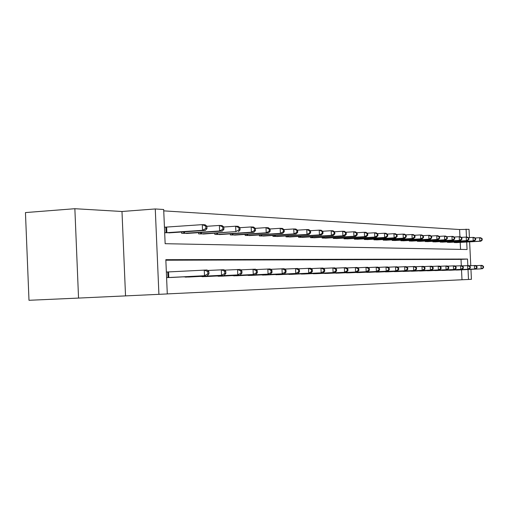 <?xml version="1.0" encoding="UTF-8"?>
<svg xmlns="http://www.w3.org/2000/svg" width="509" height="509" viewBox="0 0 509 509"><rect width="100%" height="100%" fill="white"/><g stroke="black" fill="none" stroke-linecap="round" stroke-linejoin="round"><path stroke-width="0.76" d="M459.939 236.78L459.589 229.527L469.024 229.324L469.419 237.608M78.545 298.077L28.988 300.291L25.45 212.577L74.861 208.709L78.545 298.077L158.91 294.336L155.27 208.957L163.682 209.504L165.145 243.703L467.065 249.525L466.702 242.017M125.532 295.831L121.988 211.489L74.861 208.709M121.988 211.489L155.27 208.957M459.589 229.527L163.739 210.866M460.543 249.404L460.206 242.392M164.674 232.728L170.776 232.728M165.476 227.16L164.432 227.122M181.592 232.009L181.643 233.3L188.266 233.332M198.58 232.651L198.637 233.879L204.955 233.911M214.804 233.262L214.855 234.426L220.887 234.458M230.303 233.847L230.354 234.954L236.125 234.986M245.128 234.407L245.179 235.457L250.702 235.489M259.329 234.935L259.374 235.941L264.667 235.972M272.932 235.444L272.977 236.399L278.048 236.43M285.982 235.934L286.026 236.844L290.893 236.876M298.509 236.399L298.548 237.27L303.23 237.296M310.547 236.844L310.585 237.678L315.084 237.709M322.127 237.27L322.159 238.072L326.492 238.097M333.261 237.684L333.3 238.447L337.467 238.479M343.989 238.078L344.027 238.816L348.041 238.842M354.328 238.46L354.359 239.166L358.228 239.192M364.298 238.823L364.323 239.504L368.058 239.529M373.911 239.179L373.943 239.828L377.551 239.854M383.201 239.516L383.226 240.146L386.713 240.172M392.172 239.841L392.197 240.452L395.563 240.471M400.844 240.159L400.876 240.744L404.127 240.77M409.236 240.464L409.261 241.031L412.411 241.05M417.355 240.763L417.38 241.304L420.428 241.323M425.212 241.043L425.238 241.571L428.19 241.59M432.828 241.323L432.854 241.832L435.717 241.851M440.209 241.59L440.234 242.08L443.008 242.099M447.366 241.851L447.392 242.322L450.083 242.341M454.314 242.099L454.333 242.558L456.948 242.577M167.289 293.903L461.994 279.759L461.517 269.821M461.319 265.717L461.02 259.386L165.851 260.214M166.596 277.615L172.691 277.405M167.391 271.978L166.354 271.997M183.52 276.858L190.15 276.953M200.476 276.432L206.807 276.521M216.669 276.024L222.713 276.107M232.136 275.636L237.913 275.713M246.935 275.261L252.464 275.331M261.098 274.905L266.398 274.968M274.675 274.561L279.759 274.625M287.7 274.23L292.58 274.294M300.202 273.912L304.885 273.969M312.214 273.607L316.719 273.664M323.762 273.314L328.095 273.365M334.877 273.034L339.051 273.085M345.579 272.76L349.6 272.811M355.893 272.5L359.768 272.544M365.837 272.245L369.579 272.29M375.432 272.003L379.04 272.041M384.702 271.768L388.182 271.806M393.654 271.539L397.02 271.577M402.307 271.316L405.565 271.354M410.674 271.106L413.823 271.138M418.773 270.896L421.827 270.928M426.618 270.699L429.571 270.731M434.215 270.502L437.078 270.534M441.577 270.317L444.351 270.343M448.715 270.133L451.413 270.158M455.644 269.955L458.259 269.98M470.946 269.369L471.423 279.326L468.496 279.466L468.019 269.509M461.994 279.759L468.496 279.466M467.835 265.609L467.516 259.049L165.826 259.679L167.289 293.935L158.91 294.336M469.622 241.851L470.768 265.679M466.467 237.086L466.085 229.133M461.02 259.386L467.516 259.049M167.633 277.583L204.51 275.725L170.833 277.5M166.354 272.029L207.048 269.993L208.868 271.577L207.761 271.596L207.857 273.867L208.97 273.842L208.868 271.577M207.857 273.867L204.51 275.725L204.262 270.044L207.761 271.596M207.297 275.655L208.97 273.842M168.918 232.868L205.331 230.418L202.537 230.31L202.289 224.641L164.439 227.211M205.782 226.2L202.289 224.641L205.082 224.768L206.902 226.251L205.782 226.2L205.884 228.471L206.998 228.516L206.902 226.251M205.884 228.471L202.537 230.31L165.718 232.759M206.998 228.516L205.331 230.418M185.333 277.125L221.542 275.299L188.375 277.042M207.602 270.476L223.96 269.713L225.773 271.252L224.711 271.272L224.806 273.486L225.869 273.467L225.773 271.252M224.806 273.486L221.542 275.299L221.3 269.757L224.711 271.272M224.202 275.235L225.869 273.467M202.207 276.686L237.779 274.898L205.114 276.61M224.494 270.164L240.076 269.439L241.877 270.941L240.872 270.966L240.967 273.129L241.972 273.104L241.877 270.941M240.967 273.129L237.779 274.898L237.544 269.484L240.872 270.966M240.312 274.835L241.972 273.104M186.498 233.466L222.268 231.08L219.608 230.978L219.366 225.442L206.902 226.295M222.77 226.969L219.366 225.442L222.026 225.57L223.833 227.014L222.77 226.969L222.872 229.184L223.928 229.228L223.833 227.014L235.642 226.212L238.18 226.327L239.974 227.746L238.963 227.701L239.058 229.858L240.07 229.903L239.974 227.746M222.872 229.184L219.608 230.978L183.444 233.364M223.928 229.228L222.268 231.08M203.263 234.038L235.877 231.614L200.355 233.936M239.058 229.858L235.877 231.614L235.642 226.212L238.963 227.701M240.07 229.903L238.416 231.716M218.316 276.26L253.272 274.51L221.097 276.19M240.592 269.872L255.454 269.178L257.249 270.648L256.288 270.667L256.377 272.786L257.344 272.76L257.249 270.648M256.377 272.786L253.272 274.51L253.043 269.223L256.288 270.667M255.69 274.453L257.344 272.76M233.714 275.859L268.071 274.141L236.367 275.789M255.957 269.592L270.152 268.937L271.933 270.368L271.011 270.387L271.1 272.455L272.022 272.436L271.933 270.368M271.1 272.455L268.071 274.141L267.842 268.975L271.011 270.387M270.381 274.084L272.022 272.436M248.443 275.477L282.215 273.791L250.988 275.407M270.635 269.325L284.2 268.701L285.969 270.101L285.091 270.12L285.18 272.143L286.058 272.124L285.969 270.101M285.18 272.143L282.215 273.791L281.992 268.733L285.091 270.12M284.429 273.74L286.058 272.124M219.277 234.579L253.826 232.32L251.401 232.225L251.166 226.944L239.917 227.695M254.411 228.395L251.166 226.944L253.59 227.059L255.378 228.439L254.411 228.395L254.506 230.507L255.473 230.552L255.378 228.439M254.506 230.507L251.401 232.225L216.497 234.484M255.473 230.552L253.826 232.32M234.579 235.101L268.548 232.893L266.232 232.804L266.003 227.638L255.27 228.356M269.166 229.063L266.003 227.638L268.319 227.752L270.094 229.101L269.166 229.063L269.261 231.124L270.184 231.169L270.094 229.101M269.261 231.124L266.232 232.804L231.919 235.005M270.184 231.169L268.548 232.893M249.225 235.597L282.622 233.446L280.408 233.357L280.185 228.312L269.935 228.986M283.278 229.699L280.185 228.312L282.4 228.414L284.162 229.737L283.278 229.699L283.367 231.716L284.251 231.754L284.162 229.737M283.367 231.716L280.408 233.357L246.68 235.508M284.251 231.754L282.622 233.446M262.549 275.108L295.761 273.454L264.979 275.045M284.665 269.07L297.65 268.472L299.407 269.846L298.56 269.859L298.649 271.838L299.496 271.819L299.407 269.846M298.649 271.838L295.761 273.454L295.538 268.51L298.56 269.859M297.873 273.403L299.496 271.819M263.248 236.074L296.098 233.975L293.979 233.892L293.757 228.948L283.958 229.591M296.785 230.31L293.757 228.948L295.875 229.05L297.625 230.348L296.785 230.31L296.874 232.289L297.714 232.32L297.625 230.348M296.874 232.289L293.979 233.892L260.812 235.991M297.714 232.32L296.098 233.975M276.063 274.752L310.757 273.085L278.398 274.695M298.102 268.822L310.541 268.256L312.278 269.598L311.47 269.617L311.559 271.551L312.367 271.532L312.278 269.598M311.559 271.551L308.728 273.136L308.511 268.288L311.47 269.617M310.757 273.085L312.367 271.532M276.692 236.526L309.008 234.477L306.978 234.401L306.762 229.559L297.39 230.17M309.72 230.895L306.762 229.559L308.791 229.654L310.528 230.927L309.72 230.895L309.809 232.829L310.617 232.861L310.528 230.927M309.809 232.829L306.978 234.401L274.351 236.45M310.617 232.861L309.008 234.477M289.029 274.415L321.166 272.824L291.269 274.357M310.974 268.593L322.897 268.046L324.627 269.363L323.851 269.376L323.934 271.278L324.71 271.259L324.627 269.363M323.934 271.278L321.166 272.824L320.95 268.078L323.851 269.376M323.113 272.779L324.71 271.259M289.596 236.965L321.395 234.961L319.442 234.884L319.226 230.151L310.255 230.723M322.127 231.455L319.226 230.151L321.179 230.24L322.903 231.487L322.127 231.455L322.21 233.351L322.986 233.383L322.903 231.487M322.21 233.351L319.442 234.884L287.35 236.889M322.986 233.383L321.395 234.961M301.481 274.09L334.967 272.48L303.631 274.033M323.317 268.37L334.757 267.849L336.474 269.14L335.724 269.153L335.813 271.011L336.557 270.992L336.474 269.14M335.813 271.011L333.102 272.531L332.886 267.88L335.724 269.153M334.967 272.48L336.557 270.992M301.977 237.385L333.274 235.432L331.404 235.355L331.194 230.711L322.591 231.264M334.031 231.989L331.194 230.711L333.064 230.8L334.776 232.021L334.031 231.989L334.114 233.847L334.858 233.879L334.776 232.021M334.114 233.847L331.404 235.355L299.82 237.315M334.858 233.879L333.274 235.432M313.442 273.778L346.362 272.2L315.51 273.727M335.164 268.154L346.152 267.658L347.851 268.917L347.132 268.93L347.221 270.756L347.933 270.737L347.851 268.917M347.221 270.756L344.561 272.245L344.358 267.689L347.132 268.93M346.362 272.2L347.933 270.737M313.881 237.792L344.695 235.877L342.894 235.807L342.684 231.251L334.432 231.78M345.465 232.505L342.684 231.251L344.485 231.341L346.184 232.537L345.465 232.505L345.547 234.325L346.266 234.356L346.184 232.537M345.547 234.325L342.894 235.807L311.807 237.722M346.266 234.356L344.695 235.877M324.946 273.479L357.312 271.927L326.937 273.428M346.546 267.95L357.102 267.473L358.788 268.714L358.101 268.727L358.183 270.508L358.87 270.495L358.788 268.714M358.183 270.508L355.581 271.971L355.377 267.499L358.101 268.727M357.312 271.927L358.87 270.495M325.334 238.18L355.67 236.303L353.94 236.24L353.736 231.773L345.808 232.276M356.453 233.001L353.736 231.773L355.467 231.856L357.146 233.033L356.453 233.001L356.535 234.789L357.229 234.814L357.146 233.033M356.535 234.789L353.94 236.24L323.336 238.11M357.229 234.814L355.67 236.303M336.016 273.187L366.181 271.704L337.931 273.142M357.49 267.753L367.644 267.295L369.311 268.51L368.65 268.523L368.732 270.273L369.394 270.26L369.311 268.51M368.732 270.273L366.181 271.704L365.977 267.32L368.65 268.523M367.842 271.666L369.394 270.26M336.354 238.556L366.226 236.717L364.565 236.653L364.361 232.276L356.745 232.753M367.027 233.478L364.361 232.276L366.028 232.352L367.695 233.51L367.027 233.478L367.11 235.234L367.772 235.26L367.695 233.51M367.11 235.234L364.565 236.653L334.432 238.486M367.772 235.26L366.226 236.717M346.674 272.913L377.983 271.412L348.525 272.862M368.013 267.562L377.786 267.123L379.44 268.313L378.804 268.326L378.887 270.05L379.523 270.037L379.44 268.313M378.887 270.05L376.386 271.456L376.189 267.149L378.804 268.326M377.983 271.412L379.523 270.037M346.966 238.912L376.393 237.118L374.789 237.054L374.592 232.759L367.263 233.211M377.207 233.943L374.592 232.759L376.196 232.836L377.85 233.968L377.207 233.943L377.29 235.661L377.926 235.686L377.85 233.968M377.29 235.661L374.789 237.054L345.115 238.848M377.926 235.686L376.393 237.118M356.949 272.646L386.216 271.208L358.73 272.595M378.149 267.384L387.559 266.958L389.2 268.128L388.59 268.141L388.666 269.827L389.283 269.815L389.2 268.128M388.666 269.827L386.216 271.208L386.019 266.983L388.59 268.141M387.756 271.17L389.283 269.815M357.197 239.262L386.191 237.499L384.645 237.442L384.448 233.224L377.398 233.656M387.018 234.382L384.448 233.224L385.994 233.294L387.629 234.414L387.018 234.382L387.094 236.068L387.712 236.093L387.629 234.414M387.094 236.068L384.645 237.442L355.409 239.198M387.712 236.093L386.191 237.499M366.855 272.385L395.69 270.973L368.573 272.34M387.909 267.206L396.988 266.799L398.611 267.95L398.019 267.963L398.095 269.617L398.693 269.605L398.611 267.95M398.095 269.617L395.69 270.973L395.499 266.824L398.019 267.963M397.179 270.934L398.693 269.605M367.059 239.593L395.633 237.868L394.144 237.811L393.947 233.669L387.158 234.089M396.473 234.808L393.947 233.669L395.442 233.739L397.065 234.834L396.473 234.808L396.549 236.469L397.141 236.494L397.065 234.834M396.549 236.469L394.144 237.811L365.341 239.535M397.141 236.494L395.633 237.868M376.418 272.137L404.833 270.75L378.079 272.092M397.325 267.04L406.08 266.646L407.69 267.779L407.117 267.785L407.194 269.414L407.766 269.401L407.69 267.779M407.194 269.414L404.833 270.75L404.642 266.671L407.117 267.785M406.271 270.712L407.766 269.401M376.584 239.917L404.744 238.225L403.306 238.174L403.115 234.102L396.568 234.503M405.59 235.222L403.115 234.102L404.553 234.172L406.163 235.247L405.59 235.222L405.667 236.85L406.239 236.876L406.163 235.247M405.667 236.85L403.306 238.174L374.923 239.86M406.239 236.876L404.744 238.225M385.65 271.895L413.658 270.527L387.254 271.851M406.405 266.881L414.854 266.5L416.451 267.607L415.898 267.619L415.974 269.223L416.527 269.21L416.451 267.607M415.974 269.223L413.658 270.527L413.467 266.525L415.898 267.619M415.045 270.495L416.527 269.21M385.777 240.229L413.543 238.575L412.15 238.517L411.966 234.522L405.648 234.903M414.396 235.616L411.966 234.522L413.353 234.585L414.95 235.642L414.396 235.616L414.466 237.219L415.026 237.239L414.95 235.642M414.466 237.219L412.15 238.517L384.174 240.178M415.026 237.239L413.543 238.575M394.57 271.66L422.177 270.317L396.117 271.621M415.172 266.722L423.335 266.36L424.913 267.448L424.385 267.46L424.455 269.032L424.99 269.019L424.913 267.448M424.455 269.032L422.177 270.317L421.993 266.379L424.385 267.46M423.52 270.285L424.99 269.019M394.666 240.534L422.037 238.906L420.695 238.855L420.51 234.923L414.415 235.292M422.896 236.004L420.51 234.923L421.853 234.986L423.431 236.03L422.896 236.004L422.973 237.576L423.507 237.595L423.431 236.03M422.973 237.576L420.695 238.855L393.113 240.483M423.507 237.595L422.037 238.906M403.192 271.437L430.417 270.114L404.687 271.399M423.641 266.57L431.53 266.22L433.095 267.289L432.58 267.301L432.656 268.847L433.172 268.835L433.095 267.289M432.656 268.847L430.417 270.114L430.232 266.245L432.58 267.301M431.708 270.082L433.172 268.835M403.255 240.827L430.251 239.224L428.953 239.173L428.769 235.311L422.884 235.667M431.117 236.373L428.769 235.311L430.067 235.374L431.632 236.399L431.117 236.373L431.187 237.919L431.708 237.938L431.632 236.399M431.187 237.919L428.953 239.173L401.754 240.776M431.708 237.938L430.251 239.224M411.533 271.221L438.383 269.916L412.984 271.182M431.829 266.423L439.452 266.086L441.004 267.142L440.508 267.149L440.578 268.669L441.08 268.663L441.004 267.142M440.578 268.669L438.383 269.916L438.198 266.112L440.508 267.149M439.636 269.885L441.08 268.663M411.565 241.107L438.192 239.535L436.938 239.491L436.754 235.686L431.072 236.03M439.063 236.736L436.754 235.686L438.014 235.75L439.566 236.755L439.063 236.736L439.133 238.25L439.636 238.276L439.566 236.755M439.133 238.25L436.938 239.491L410.114 241.056M439.636 238.276L438.192 239.535M419.607 271.004L446.088 269.719L421.007 270.973M439.744 266.283L447.118 265.959L448.658 266.996L448.174 267.002L448.251 268.498L448.728 268.491L448.658 266.996M448.251 268.498L446.088 269.719L445.909 265.978L448.174 267.002M447.296 269.694L448.728 268.491M419.613 241.381L445.878 239.841L444.662 239.79L444.484 236.049L438.987 236.38M446.749 237.079L444.484 236.049L445.699 236.106L447.233 237.105L446.749 237.079L446.826 238.575L447.309 238.594L447.233 237.105M446.826 238.575L444.662 239.79L418.207 241.33M447.309 238.594L445.878 239.841M427.42 270.801L453.544 269.535L428.782 270.769M447.405 266.15L454.543 265.832L456.07 266.85L455.6 266.862L455.67 268.332L456.14 268.326L456.07 266.85M455.67 268.332L453.544 269.535L453.373 265.851L455.6 266.862M454.722 269.509L456.14 268.326M427.401 241.641L453.315 240.127L452.138 240.083L451.967 236.405L446.647 236.723M454.193 237.417L451.967 236.405L453.144 236.462L454.664 237.436L454.193 237.417L454.263 238.886L454.734 238.906L454.664 237.436M454.263 238.886L452.138 240.083L426.039 241.597M454.734 238.906L453.315 240.127M434.991 270.603L460.772 269.356L436.308 270.572M454.823 266.016L461.733 265.711L463.247 266.716L462.796 266.722L462.859 268.173L463.317 268.167L463.247 266.716M462.859 268.173L460.772 269.356L460.6 265.73L462.796 266.722M461.911 269.331L463.317 268.167M434.953 241.902L460.524 240.413L459.385 240.369L459.213 236.749L454.06 237.048M461.402 237.741L459.213 236.749L460.352 236.8L461.86 237.76L461.402 237.741L461.472 239.192L461.93 239.211L461.86 237.76M461.472 239.192L459.385 240.369L433.63 241.858M461.93 239.211L460.524 240.413M442.334 270.413L468.872 269.153L443.606 270.381M462.007 265.889L468.706 265.596L470.201 266.582L469.762 266.589L469.832 268.02L470.271 268.008L470.201 266.582M469.832 268.02L467.771 269.185L467.599 265.615L469.762 266.589M468.872 269.153L470.271 268.008M442.27 242.15L467.51 240.687L466.403 240.642L466.231 237.079L461.243 237.372M468.388 238.059L466.231 237.079L467.338 237.13L468.834 238.078L468.388 238.059L468.458 239.484L468.897 239.504L468.834 238.078M468.458 239.484L466.403 240.642L440.985 242.106M468.897 239.504L467.51 240.687M449.453 270.228L474.56 269.013L450.688 270.196M468.967 265.768L475.463 265.482L476.946 266.455L476.519 266.462L476.583 267.868L477.009 267.861L476.946 266.455M476.583 267.868L474.56 269.013L474.394 265.501L476.519 266.462M475.629 268.987L477.009 267.861M449.364 242.392L474.28 240.948L473.211 240.91L473.039 237.398L468.21 237.684M475.164 238.365L473.039 237.398L474.114 237.448L475.591 238.384L475.164 238.365L475.234 239.764L475.661 239.784L475.591 238.384M475.234 239.764L473.211 240.91L448.124 242.348M475.661 239.784L474.28 240.948M456.357 270.05L481.145 268.854L457.559 270.018M475.718 265.647L482.017 265.374L483.486 266.328L483.073 266.334L483.136 267.721L483.55 267.715L483.486 266.328M483.136 267.721L481.145 268.854L480.98 265.386L483.073 266.334M482.182 268.828L483.55 267.715M456.249 242.621L480.852 241.209L479.809 241.164L479.643 237.709L474.961 237.983M481.737 238.657L479.643 237.709L480.681 237.76L482.15 238.676L481.737 238.657L481.8 240.044L482.214 240.057L482.15 238.676M481.8 240.044L479.809 241.164L455.046 242.583M482.214 240.057L480.852 241.209M167.989 277.57L167.747 271.965M168.791 277.532L168.555 271.921M166.634 227.097L166.876 232.696M165.832 227.148L166.068 232.747M185.677 277.106L185.658 276.75M186.466 277.068L186.453 276.711M202.544 276.667L202.531 276.33M203.32 276.629L203.301 276.285M184.512 231.811L184.582 233.3M183.724 231.862L183.787 233.345M201.405 232.467L201.462 233.879M200.629 232.518L200.692 233.917M218.647 276.247L218.635 275.923M219.404 276.209L219.392 275.884M217.521 233.084L217.578 234.426M216.764 233.135L216.821 234.471M232.931 233.676L232.988 234.954M232.187 233.726L232.244 234.993M247.667 234.242L247.724 235.457M246.941 234.286L246.992 235.495M261.785 234.783L261.836 235.934M261.066 234.827L261.117 235.972M275.312 235.292L275.356 236.399M274.606 235.336L274.656 236.437M288.285 235.788L288.336 236.838M287.598 235.832L287.642 236.876M300.743 236.259L300.787 237.264M300.068 236.297L300.113 237.302M312.717 236.71L312.761 237.671M312.049 236.749L312.093 237.709M324.227 237.143L324.271 238.066M323.571 237.181L323.616 238.097M335.31 237.557L335.348 238.441M334.661 237.595L334.706 238.473M345.98 237.957L346.018 238.804M345.344 237.996L345.382 238.836M356.262 238.339L356.3 239.154M355.638 238.377L355.676 239.185M366.175 238.708L366.213 239.491M365.564 238.746L365.602 239.523M375.744 239.065L375.782 239.822M375.139 239.103L375.178 239.854M384.982 239.408L385.02 240.133M384.39 239.446L384.422 240.165M393.915 239.739L393.947 240.439M393.33 239.777L393.362 240.471M402.543 240.057L402.574 240.732M401.97 240.095L402.002 240.763M410.89 240.369L410.922 241.018M410.324 240.401L410.356 241.043M418.971 240.668L419.002 241.291M418.411 240.7L418.443 241.323M426.796 240.954L426.822 241.559M426.243 240.986L426.275 241.584M434.374 241.234L434.4 241.82M433.833 241.266L433.859 241.845M441.723 241.501L441.748 242.068M441.188 241.533L441.214 242.093M448.843 241.762L448.868 242.309M448.314 241.794L448.346 242.335M455.759 242.017L455.784 242.545M455.237 242.049L455.262 242.57"/></g></svg>
